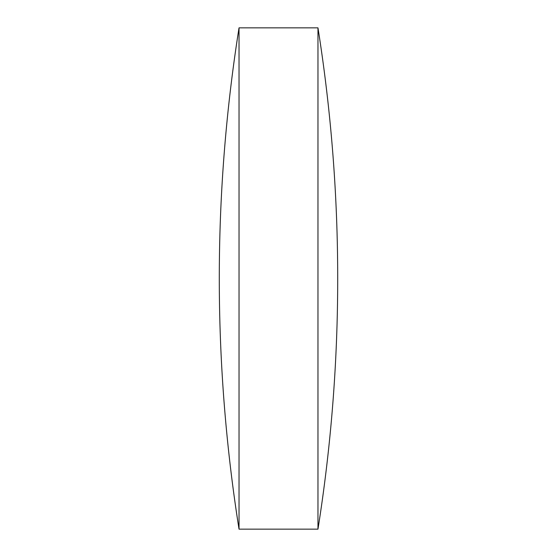 <?xml version="1.0" encoding="UTF-8"?>
<svg xmlns="http://www.w3.org/2000/svg" width="557" height="557" viewBox="0 0 557 557"><rect width="100%" height="100%" fill="white"/><g stroke="black" fill="none" stroke-linecap="round" stroke-linejoin="round"><path stroke-width="0.84" d="M239.03 529.15L317.97 529.15L317.97 27.85L239.03 27.85A1601.612 1601.612 0 0 0 239.03 529.15L239.03 27.85M317.97 529.15A1601.612 1601.612 0 0 0 317.97 27.85"/></g></svg>
